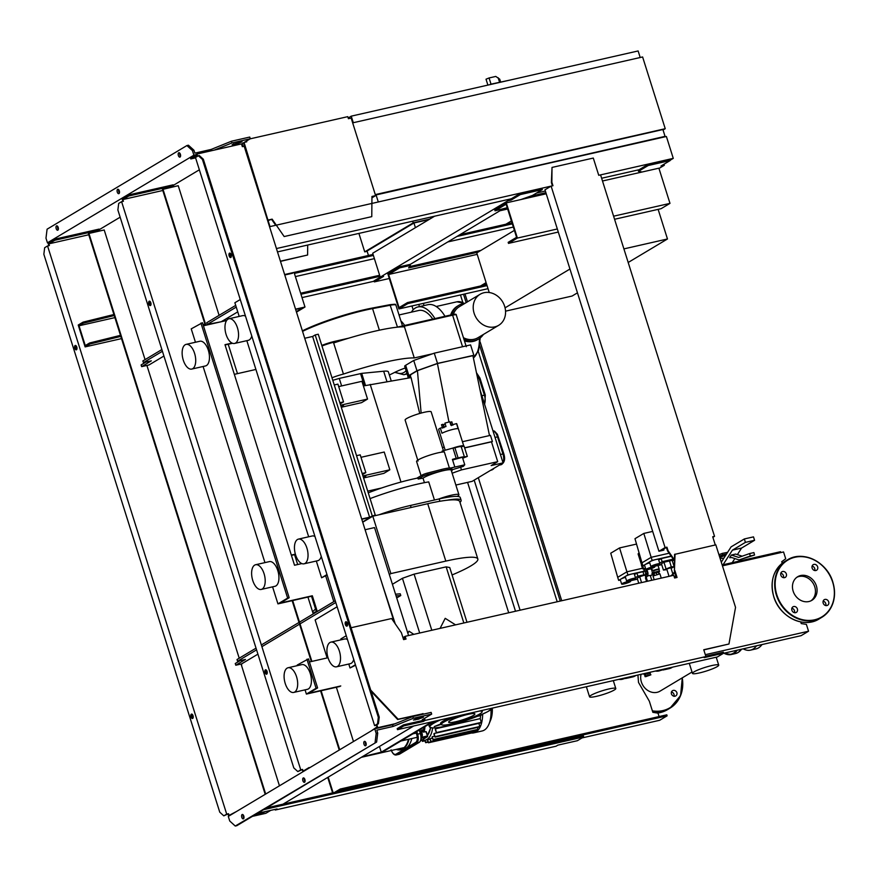 <?xml version="1.0" encoding="UTF-8"?>
<svg xmlns="http://www.w3.org/2000/svg" width="877" height="877" viewBox="0 0 877 877"><rect width="100%" height="100%" fill="white"/><g stroke="black" fill="none" stroke-linecap="round" stroke-linejoin="round"><path stroke-width="1.32" d="M358.912 233.414L364.733 251.863L367.156 251.315M364.733 251.863L413.22 222.857L429.752 219.097M530.037 196.305L545.889 192.699M413.22 222.857L412.694 221.179M368.461 255.47L367.068 251.03L413.944 222.988L428.941 219.579M527.702 197.128L545.987 192.973M413.944 222.988L415.413 227.669M499.879 210.776L507.651 209.011M650.263 672.856L644.343 674.72M644.288 674.534L649.572 672.648L650.887 674.83L645.604 676.704L644.288 674.534M644.935 676.584L645.998 675.937L645.351 673.887M645.998 675.937L650.219 674.698L649.572 672.648M650.219 674.698L650.887 674.83M648.191 675.158L647.544 673.108M313.067 613.352A33.129 16.608 77.2 0 1 316.378 611.653M482.657 714.097A28.217 14.153 77.2 0 1 475.904 732.01A28.217 14.153 77.2 0 1 473.755 732.876A28.217 14.153 77.2 0 1 471.431 733.019M490.988 709.668A28.217 14.153 77.2 0 1 488.993 724.051A28.217 14.153 77.2 0 1 484.301 730.102A28.217 14.153 77.2 0 1 482.153 730.969L473.755 732.876M432.613 727.943A24.6 12.333 77.2 0 1 426.967 739.464A24.6 12.333 77.2 0 1 425.104 740.221A24.6 12.333 77.2 0 1 421.793 740.111M430.19 738.675A24.6 12.333 77.2 0 1 430.026 738.774A24.6 12.333 77.2 0 1 429.862 738.872L430.969 741.865L430.19 738.675L432.427 738.171M432.339 736.669A24.6 12.333 77.2 0 1 432.065 737.009L433.161 739.98L432.339 736.669L434.575 736.154M434.126 733.49A24.6 12.333 77.2 0 1 433.896 734.005L435.036 737.097L434.126 733.49L436.439 732.964M435.43 728.809A24.6 12.333 77.2 0 1 435.288 729.565L436.527 732.986L435.43 728.809L480.234 718.625L481.33 722.801L436.636 732.646M477.318 716.334L480.607 715.588A24.6 12.333 77.2 0 1 480.234 718.625M478.941 723.339L479.84 726.912L435.145 736.757M477.45 727.45L477.965 729.796L433.271 739.651M475.575 730.344L475.772 731.681L431.078 741.525M427.702 739.629L428.469 742.786L427.34 739.717M429.938 739.125L425.104 740.221L425.663 742.698L424.742 740.298M422.319 740.243L422.462 741.394L421.903 740.144M473.372 732.218L428.579 742.446M482.449 714.185L480.607 715.588M488.993 724.051L490.605 720.149A23.986 12.026 -102.8 0 0 492.326 708.594M421.76 737.25L427.274 735.989L427.165 736.866A0.724 0.614 59.1 0 0 427.559 736.044L425.882 731.582L423.613 732.098L424.325 730.979A21.892 10.973 -102.8 0 0 424.983 726.594M425.641 731.681L426.167 732.295L425.641 731.681M396.24 749.386A28.579 14.328 -102.8 0 0 400.953 749.791A28.579 14.328 -102.8 0 0 403.135 748.914A28.579 14.328 -102.8 0 0 409.033 739.168M411.784 738.544A28.579 14.328 77.2 0 1 405.876 748.289A28.579 14.328 77.2 0 1 403.705 749.166L400.953 749.791M408.485 739.289A28.217 14.153 77.2 0 1 402.718 748.64A28.217 14.153 77.2 0 1 396.536 749.309M423.92 727.23A21.169 10.612 77.2 0 1 423.35 730.673L424.325 730.979M424.205 731.297L423.328 730.936L422.703 731.9L423.613 732.098M420.401 731.078L422.352 729.905A1.447 0.724 -102.8 0 1 423.35 730.673L422.703 731.9M421.694 732.931A2.171 1.085 77.2 0 1 422.166 734.422M422.297 734.838A1.809 0.91 -102.8 0 0 421.618 732.701M420.193 731.966L421.311 731.714L419.919 731.089M421.3 737.963L422.429 735.266L421.311 731.714M421.157 735.551L422.429 735.266M410.37 265.424L410.041 264.405L399.364 266.827L399.682 267.858L410.37 265.424L408.605 267.934L477.998 252.159M409.526 266.619L480.958 250.383M399.682 267.858L388.61 274.479L477.198 254.352M388.61 274.479L399.068 307.619L407.465 302.587L407.794 303.617L398.903 308.934L488.018 288.676M398.903 308.934L387.809 273.745L399.364 266.827M407.465 302.587L486.724 284.576M407.794 303.617L487.053 285.606M495.056 210.809L506.128 204.188L516.575 237.327L508.167 242.348L508.496 243.378L517.386 238.062L506.292 202.872L494.727 209.778L495.056 210.809L507.235 207.706M506.292 202.872L546.239 193.784M602.499 181.002L658.89 168.187L669.984 203.376L613.593 216.191M517.386 238.062L557.333 228.974M508.496 243.378L558.298 232.054M614.558 219.272L661.094 208.693L669.984 203.376M623.898 248.893L667.474 238.982L658.134 209.362M505.547 311.16L572.111 296.031L577.461 292.83M489.234 292.512L486.439 283.655L483.775 285.244M480.486 286.001L486.11 282.624L476.748 252.905L514.382 230.388M628.184 262.486L667.474 238.982M569.962 269.02L505.064 307.838M675.728 576.474L674.994 572.758M672.56 575.542L672.242 574.556L674.676 573.109M672.242 574.556L674.709 571.859M633.26 578.425A4.703 0.658 -17.5 0 1 635.639 578.272A4.703 0.658 -17.5 0 1 633.556 579.522A4.703 0.658 -17.5 0 1 629.061 580.936A4.703 0.658 -17.5 0 1 626.671 581.1A4.703 0.658 -17.5 0 1 628.754 579.84A4.703 0.658 -17.5 0 1 633.26 578.425M626.671 581.1L625.268 576.66A4.703 0.658 -17.5 0 1 625.794 576.145A4.703 0.658 -17.5 0 1 631.857 573.986A4.703 0.658 -17.5 0 1 634.246 573.832L635.639 578.272M628.25 581.418A4.703 0.658 -17.5 0 1 630.629 581.265A4.703 0.658 -17.5 0 1 628.546 582.525A4.703 0.658 -17.5 0 1 624.051 583.939A4.703 0.658 -17.5 0 1 621.661 584.093A4.703 0.658 -17.5 0 1 623.744 582.843A4.703 0.658 -17.5 0 1 628.25 581.418M641.558 582.591L639.706 576.737L637.184 578.239L638.763 583.227M645.308 575.74L645.856 577.494M639.706 576.737L644.825 575.126M637.469 579.149L630.464 580.738M635.452 577.647L637.897 576.178L644.036 574.775M634.477 574.567L636.932 573.098L637.897 576.178M636.932 573.098L643.521 571.607M621.661 584.093L620.258 579.653A4.703 0.658 -17.5 0 1 620.784 579.138A4.703 0.658 -17.5 0 1 625.487 577.329M643.619 571.311L627.888 574.884L618.68 580.399L620.379 580.015M636.538 544.069L619.557 547.928L610.743 553.201L617.704 577.318L626.923 571.815L619.557 547.928M642.435 568.285L626.923 571.815L627.888 574.884M618.68 580.399L617.704 577.318M657.509 563.922A4.703 0.658 -17.5 0 1 659.888 563.768A4.703 0.658 -17.5 0 1 657.805 565.018A4.703 0.658 -17.5 0 1 653.299 566.432A4.703 0.658 -17.5 0 1 650.92 566.597A4.703 0.658 -17.5 0 1 653.003 565.336A4.703 0.658 -17.5 0 1 657.509 563.922M650.92 566.597L649.517 562.146A4.703 0.658 -17.5 0 1 650.032 561.642A4.703 0.658 -17.5 0 1 656.106 559.482A4.703 0.658 -17.5 0 1 658.484 559.318L659.888 563.768M652.499 566.915A4.703 0.658 -17.5 0 1 654.878 566.761A4.703 0.658 -17.5 0 1 652.795 568.022A4.703 0.658 -17.5 0 1 648.289 569.436A4.703 0.658 -17.5 0 1 645.911 569.59A4.703 0.658 -17.5 0 1 647.993 568.329A4.703 0.658 -17.5 0 1 652.499 566.915M666.937 569.677L663.429 570.061L661.433 563.736L663.955 562.234L672.188 560.359L674.183 566.685L671.08 568.373M663.429 570.061L671.322 566.86L674.183 566.685M663.955 562.234L665.95 568.548M669.337 560.546L671.322 566.86M661.718 564.645L654.713 566.235M659.69 563.144L662.146 561.675L673.24 559.153M658.726 560.063L661.181 558.594L662.146 561.675M661.181 558.594L671.267 556.303M673.887 560.085L672.385 560.984M645.911 569.59L644.507 565.15A4.703 0.658 -17.5 0 1 645.023 564.635A4.703 0.658 -17.5 0 1 649.736 562.826M671.102 556.073L652.137 560.381L642.929 565.895L644.617 565.512M652.685 531.407L643.806 533.424L634.981 538.697L641.953 562.815L651.173 557.312L643.806 533.424M669.14 553.223L651.173 557.312L652.137 560.381M642.929 565.895L641.953 562.815M645.702 568.932L643.4 568.285L642.205 564.481L641.394 564.963L642.589 568.767L644.463 569.513A3.804 1.907 -102.8 0 0 643.97 570.872M644.891 575.159A3.804 1.907 -102.8 0 0 646.656 576.474L645.472 577.91L646.59 581.451M650.767 575.498A3.804 1.907 -102.8 0 0 651.074 575.487A3.804 1.907 -102.8 0 0 651.37 575.367A3.804 1.907 -102.8 0 0 652.258 572.396A3.804 1.907 -102.8 0 0 650.833 568.724M650.219 575.367L651.754 580.256L647.478 581.221L646.283 577.428L647.467 575.992L650.219 575.367M645.472 577.91L646.283 577.428M646.689 576.584L647.5 576.09M642.589 568.767L643.4 568.285M644.431 569.403L645.242 568.921M647.467 575.992A3.804 1.907 -102.8 0 0 646.579 569.721M661.258 578.118L659.921 573.854L653.014 576.025L654.187 579.719M672.319 574.808L670.291 576.057M672.834 573.92L670.872 567.715L666.739 569.02L669.041 576.342M650.646 568.943L653.924 570.675L653.332 573.821L652.137 574.128M654.428 575.137L653.902 573.481L651.918 573.711M645.9 570.861L643.751 570.927L644.99 571.475L646.513 571.135L645.9 570.861M644.99 571.475L645.669 573.646L645.121 575.268L643.893 574.709L643.203 572.538L643.751 570.927M645.121 575.268L646.645 574.917L647.193 573.306L646.513 571.135M645.669 573.646L647.193 573.306M653.255 575.729L652.762 574.161L653.332 573.821M659.548 573.744L658.375 572.166L653.902 573.481M658.901 573.81L658.375 572.166M656.752 574.325L656.226 572.648M658.956 569.732A3.979 0.559 162.5 0 0 658.967 569.644L659.186 569.283A4.341 0.603 162.5 0 0 659.208 569.195A4.341 0.603 162.5 0 0 653.409 570.423M658.923 572.264L659.482 571.464A3.979 0.559 162.5 0 0 659.504 571.355L658.967 569.644A3.979 0.559 162.5 0 0 653.924 570.675M659.504 571.355A3.979 0.559 162.5 0 0 657.41 571.508A3.979 0.559 162.5 0 0 653.562 572.736M642.074 563.209A11.215 1.568 162.5 0 0 641.306 564.13A11.215 1.568 162.5 0 0 642.359 564.448M639.114 552.981A11.215 1.568 162.5 0 0 638.127 554.056L641.306 564.13M250.186 138.829L347.763 116.652L348.41 118.702L351.162 118.077L375.608 195.626L371.958 196.459L371.771 216.641L284.17 236.549L272.144 219.14L268.088 220.555M371.958 196.634L374.216 196.13L371.947 197.478M268 220.27L244.058 142.491M244.266 142.37L246.777 141.8L246.536 141.011M246.042 141.307L246.24 141.921M371.947 197.818L375.608 195.626M271.651 219.436L275.707 225.29M272.144 219.14L268.483 219.974M280.87 261.094L307.597 255.021L307.695 245.056M307.597 255.021L280.925 261.269M640.188 57.509L638.127 50.954L351.228 116.159L348.191 117.978M353.299 122.714L351.228 116.159M665.237 128.7L375.29 194.606L352.664 122.857L642.611 56.961L665.237 128.7L663.045 130.004M375.444 195.078L662.902 129.533L665.051 136.363L663.889 137.064M376.989 202.269L665.051 136.363M376.003 194.738L378.162 201.567M500.614 81.967L499.726 79.149L495.779 76.431L489.07 77.965L486.022 79.193L487.886 85.102M490.254 84.565L489.541 84.729M510.107 80.048L490.188 84.335M780.815 552.587L780.53 551.699L722.166 564.963M372.188 515.654L315.205 334.926L312.618 336.472L369.601 517.2L375.235 514.963L318.252 334.225L315.205 334.926M234.334 374.347L255.909 369.447M295.374 554.154L291.317 555.075M291.416 555.36L295.461 554.439M362.629 521.936L370.324 517.331L361.795 519.272M361.708 518.998L369.601 517.2M312.618 336.472L304.725 338.27M373.394 516.06L375.235 514.963M288.084 667.748L301.809 664.623A12.662 6.347 77.2 0 1 310.568 674.566A12.662 6.347 77.2 0 1 308.386 688.927A12.662 6.347 77.2 0 1 307.421 689.311L293.696 692.435A12.662 6.347 77.2 0 1 284.937 682.492A12.662 6.347 77.2 0 1 287.119 668.131A12.662 6.347 77.2 0 1 288.084 667.748A12.662 6.347 77.2 0 1 296.832 677.691A12.662 6.347 77.2 0 1 294.661 692.052A12.662 6.347 77.2 0 1 293.696 692.435M254.637 565.128A12.662 6.347 -102.8 0 0 252.466 579.489A12.662 6.347 -102.8 0 0 261.214 589.432A12.662 6.347 -102.8 0 0 262.179 589.037A12.662 6.347 -102.8 0 0 264.35 574.676A12.662 6.347 -102.8 0 0 255.602 564.733A12.662 6.347 -102.8 0 0 254.637 565.128M261.214 589.432L274.95 586.307A12.662 6.347 -102.8 0 0 275.915 585.924A12.662 6.347 -102.8 0 0 278.086 571.563A12.662 6.347 -102.8 0 0 269.338 561.62L255.602 564.733M186.121 344.376L199.857 341.252A12.662 6.347 77.2 0 1 208.605 351.195A12.662 6.347 77.2 0 1 206.435 365.556A12.662 6.347 77.2 0 1 205.47 365.95L191.734 369.074A12.662 6.347 77.2 0 1 182.986 359.132A12.662 6.347 77.2 0 1 185.157 344.771A12.662 6.347 77.2 0 1 186.121 344.376A12.662 6.347 77.2 0 1 194.869 354.319A12.662 6.347 77.2 0 1 192.699 368.68A12.662 6.347 77.2 0 1 191.734 369.074M336.527 666.816A12.662 6.347 -102.8 0 0 337.492 666.421A12.662 6.347 -102.8 0 0 339.662 652.06A12.662 6.347 -102.8 0 0 330.914 642.117A12.662 6.347 -102.8 0 0 329.949 642.512A12.662 6.347 -102.8 0 0 327.779 656.873A12.662 6.347 -102.8 0 0 336.527 666.816L350.263 663.692A12.662 6.347 -102.8 0 0 351.228 663.297A12.662 6.347 -102.8 0 0 353.727 659.427M305.01 563.418A12.662 6.347 77.2 0 1 304.045 563.812A12.662 6.347 77.2 0 1 295.297 553.869A12.662 6.347 77.2 0 1 297.467 539.508A12.662 6.347 77.2 0 1 298.432 539.114A12.662 6.347 77.2 0 1 307.191 549.057A12.662 6.347 77.2 0 1 305.01 563.418M321.245 556.424A12.662 6.347 77.2 0 1 318.746 560.293A12.662 6.347 77.2 0 1 317.781 560.688L304.045 563.812M234.565 343.444A12.662 6.347 -102.8 0 0 235.529 343.06A12.662 6.347 -102.8 0 0 237.711 328.7A12.662 6.347 -102.8 0 0 228.952 318.757A12.662 6.347 -102.8 0 0 227.998 319.14A12.662 6.347 -102.8 0 0 225.817 333.501A12.662 6.347 -102.8 0 0 234.565 343.444L248.301 340.331A12.662 6.347 -102.8 0 0 249.265 339.936A12.662 6.347 -102.8 0 0 251.776 336.055M408.572 635.551L374.534 527.581L365.084 529.73M301.863 563.582L294.529 565.248L224.983 344.683L232.054 343.082M296.327 311.631L302.653 307.849L295.637 309.438M232.515 343.28L225.071 344.968M295.549 309.164L304.988 307.016L296.47 312.113M325.685 575.893L333.797 601.622M379.467 746.459L381.265 752.181L362.146 756.818L381.988 752.313L433.545 721.475M432.021 721.815L381.265 752.181M339.958 686.45L306.391 694.08L305.053 689.859M297.413 665.621L297.226 665.04L308.452 658.89L317.606 687.93L316.082 688.27L306.928 659.23M316.487 611.993L311.521 596.25L277.943 603.88L272.583 586.845M264.942 562.617L203.102 366.487M195.461 342.26L191.23 328.864L202.455 322.714L289.169 597.73L287.645 598.081L200.932 323.054M224.72 320.949L224.38 319.864M245.494 316.148A12.662 6.347 -102.8 0 0 242.688 315.632L228.952 318.757M298.432 539.114L312.168 535.99A12.662 6.347 77.2 0 1 314.975 536.505M347.445 639.519A12.662 6.347 -102.8 0 0 344.65 638.993L330.914 642.117M327.121 575.038L321.596 577.779L316.312 561.017M308.671 536.79L246.832 340.66M239.191 316.433L234.872 302.751L240.254 299.539M355.558 665.226L350.033 667.967L348.783 664.032M341.142 639.793L340.868 638.927L346.251 635.715M355.404 664.755L350.033 667.967M326.968 574.556L321.596 577.779M285.222 274.896L292.688 273.196L285.124 274.589M317.288 611.499L312.333 595.768L280.278 603.047L289.169 597.73M340.769 685.957L308.726 693.247L317.606 687.93M306.391 694.08L316.082 688.27M309.428 661.96L328.031 657.739M311.521 596.25L312.333 595.768M277.943 603.88L287.645 598.081M203.431 325.784L225.619 320.741L225.181 319.381M285.102 274.523L292.688 273.196M294.212 272.857L304.988 307.016M455.865 485.047L472.177 481.341L503.058 462.87L491.153 465.577L497.708 461.653L491.471 441.833L464.646 447.928M363.396 385.946L411.05 377.614L419.71 413.473M411.083 377.603L411.357 378.48L411.05 377.614M370.193 384.4L400.986 482.054M452.181 469.732L463.33 466.378L464.766 464.788L450.723 468A16.279 2.28 162.5 0 0 441.131 469.568L427.494 473.076A4.703 0.658 162.5 0 0 422.111 475.071L416.838 478.217M421.059 475.707L416.586 461.51A15.194 2.127 -17.5 0 1 427.757 455.799A15.194 2.127 -17.5 0 1 444.332 451.94L449.397 468.011M454.768 466.871L452.4 459.362L456.193 458.298L452.96 448.048L454.911 447.785A6.873 0.965 -17.5 0 1 461.203 446.7L464.086 446.152L467.32 456.402L464.426 456.95A6.873 0.965 162.5 0 0 458.145 458.035L456.193 458.298M442.403 452.05L442.096 451.085L452.96 448.048M452.685 448.125A9.494 1.326 -17.5 0 1 458.967 446.316A9.494 1.326 -17.5 0 1 463.78 445.998A9.494 1.326 -17.5 0 1 463.78 446.086M445.187 450.219L438.664 429.5A9.494 1.326 -17.5 0 1 440.353 428.108L441.964 433.238A9.494 1.326 -17.5 0 1 453.573 429.237A9.494 1.326 -17.5 0 1 458.134 428.721L456.522 423.602A9.494 1.326 -17.5 0 1 456.774 423.788L463.78 445.998M440.353 428.108L445.998 426.529L444.924 423.12L449.802 421.76L450.877 425.17L456.522 423.602M442.567 424.446L441.865 424.665M445.209 424.019A4.528 0.636 -17.5 0 1 443.488 424.709L444.222 427.033M451.469 421.958L450.767 422.177M452.598 459.997L462.398 457.268L464.766 464.788M462.727 458.32A6.873 0.965 162.5 0 0 463.582 457.882L467.32 456.402M458.145 458.035L454.911 447.785M464.426 456.95L461.203 446.7M418.044 461.05L405.119 420.05A13.659 1.907 -17.5 0 1 411.181 416.4A13.659 1.907 -17.5 0 1 424.249 412.289A13.659 1.907 -17.5 0 1 431.166 411.839L443.663 451.469M451.633 471.629L452.192 470.061A16.279 2.28 162.5 0 0 452.203 469.809L451.765 468.439A16.279 2.28 162.5 0 0 450.723 468M452.203 469.809A16.279 2.28 162.5 0 0 441.57 470.927L427.921 474.446A4.703 0.658 162.5 0 0 422.539 476.441L418.186 479.039A48.838 6.83 -17.5 0 1 423.021 478.162A15.194 2.127 -17.5 0 1 438.84 471.837A15.194 2.127 -17.5 0 1 451.162 470.138L458.923 494.738A15.194 2.127 -17.5 0 1 457.224 496.404A41.603 5.821 -17.5 0 1 460.261 497.544L461.127 500.285A41.603 5.821 162.5 0 0 446.996 500.241M368.263 492.841A48.838 6.83 162.5 0 1 381.638 487.974A48.838 6.83 162.5 0 1 417.869 478.02L418.186 479.039M423.021 478.162L424.435 482.668M370.083 498.607A56.073 7.838 162.5 0 1 428.721 481.89L434.444 500.011M379.039 514.777A41.603 5.821 -17.5 0 1 410.48 505.459L438.566 499.079A15.194 2.127 -17.5 0 1 458.923 494.738M438.566 499.079L439.169 498.936A41.603 5.821 -17.5 0 1 457.224 496.404M479.993 389.717L503.058 462.87M460.6 467.134L461.466 469.886L497.708 461.653M452.137 473.207L461.466 469.886M442.468 447.665L444.19 447.051M462.431 441.723L490.462 435.354L492.403 441.504L464.613 447.818M491.526 442.03L492.403 441.504M448.958 421.99L437.426 363.549L472.889 355.492L489.498 435.573M437.426 363.549L417.441 370.664L421.124 413.078M417.441 370.664L410.524 374.797L410.644 377.68M410.524 374.797L408.879 375.553L408.967 377.965M408.879 375.553A8.682 1.217 162.5 0 0 407.915 376.463A8.682 1.217 162.5 0 0 407.926 376.496L404.692 366.246A8.682 1.217 162.5 0 1 405.645 365.303L408.879 375.553M472.933 355.689L437.502 363.407L416.959 370.719L409.91 374.939L410.03 377.79M416.959 370.719L413.725 360.469L434.268 353.168L470.587 344.902L473.821 355.152M434.268 353.168L437.502 363.407M413.725 360.469L405.645 365.303M341.12 406.731L343.62 405.229L340.846 405.865M459.986 502.368A41.603 5.821 162.5 0 0 461.127 500.285M341.285 407.257L361.554 402.653L367.54 399.079L361.938 381.309L338.686 386.593M381.638 487.974L367.726 491.131M363.582 477.976L383.852 473.372L389.837 469.798L384.236 452.028L360.984 457.312M363.418 477.45L365.917 475.948L363.144 476.584M362.925 475.915L389.837 469.798M365.819 472.615L362.157 473.448L356.555 455.678L360.217 454.856L365.819 472.615L362.508 474.589M391.219 380.903L388.358 371.826A25.685 3.596 162.5 0 0 383.666 371.223L361.697 373.372L339.256 378.415L341.624 385.924M339.256 378.415L332.789 380.322M389.344 374.983A51.009 7.137 162.5 0 0 394.168 372.648A25.323 3.541 -17.5 0 1 405.24 367.978M432.405 353.826L414.273 357.948A67.65 9.461 162.5 0 0 343.444 374.073A14.47 2.028 162.5 0 0 331.988 377.779M343.444 374.073L333.644 342.984A67.65 9.461 -17.5 0 1 404.461 326.858L414.273 357.948M340.627 405.196L367.54 399.079M343.521 401.896L337.919 384.126L334.258 384.959L339.859 402.729L343.521 401.896L340.21 403.869M464.218 303.486A29.665 14.876 -102.8 0 0 456.895 301.809L464.821 303.42A19.535 16.674 59.1 0 0 462.881 303.727A19.535 16.674 59.1 0 0 458.671 305.415L457.377 306.183A19.535 16.674 59.1 0 0 450.69 314.996M464.448 340.879A19.535 16.674 59.1 0 0 473.218 341.394A19.535 16.674 59.1 0 0 477.439 339.717L478.732 338.939A19.535 16.674 59.1 0 0 483.391 334.466M458.671 305.415A19.535 16.674 59.1 0 0 451.841 314.733M463.988 339.421A19.535 16.674 59.1 0 0 474.512 340.627A19.535 16.674 59.1 0 0 478.732 338.939M463.451 337.722A18.088 15.446 59.1 0 0 474.084 339.256A18.088 15.446 59.1 0 0 477.987 337.7L498.673 325.323A18.088 15.446 59.1 0 0 503.782 304.045A18.088 15.446 59.1 0 0 484.005 292.721A18.088 15.446 59.1 0 0 480.103 294.277A18.088 15.446 59.1 0 0 474.994 315.556A18.088 15.446 59.1 0 0 494.771 326.88A18.088 15.446 59.1 0 0 498.673 325.323M480.103 294.277L459.416 306.654A18.088 15.446 59.1 0 0 453.343 314.426M444.99 316.29A33.282 16.696 -102.8 0 0 428.009 304.67L417.934 306.95A33.282 16.696 -102.8 0 0 415.402 307.98A33.282 16.696 -102.8 0 0 411.357 312.157M434.915 318.581A33.282 16.696 -102.8 0 0 417.934 306.95M432.745 319.075A29.665 14.876 -102.8 0 0 418.746 310.48L399.024 314.964M477.844 559L459.745 501.6A63.166 8.836 162.5 0 0 427.724 503.716L445.823 561.105A63.166 8.836 -17.5 0 1 477.844 559A63.166 8.836 -17.5 0 1 452.072 574.95M445.823 561.105L390.879 573.591L389.333 574.523M390.879 573.591L372.791 516.202L427.724 503.716M362.727 522.221L372.791 516.202M396.075 595.911L400.789 595.516L400.252 593.806L395.538 594.2M400.789 595.516L396.722 597.95M392.414 584.29L402.433 578.294L414.097 574.139L446.152 566.86L449.737 567.54L466.992 622.264M446.152 566.86L463.845 622.988M414.097 574.139L431.802 630.267M455.569 624.862L445.209 618.329L440.079 628.381M402.433 578.294L419.688 633.019M413.812 634.356L409.022 631.199L407.871 633.304M479.357 711.061A21.344 2.982 -17.5 0 1 482.131 711.905L482.405 710.699A21.969 3.069 162.5 0 0 482.372 710.37M482.131 711.905A21.344 2.982 -17.5 0 1 452.225 723.766A21.344 2.982 -17.5 0 1 441.548 724.698A21.344 2.982 -17.5 0 1 460.392 715.369M439.048 724.632L434.236 726.584L440.791 724.523L439.048 724.632M467.912 714.382A13.769 1.929 162.5 0 0 454.735 718.526A13.769 1.929 162.5 0 0 448.64 722.209A13.769 1.929 162.5 0 0 455.612 721.749A13.769 1.929 162.5 0 0 468.789 717.605A13.769 1.929 162.5 0 0 474.895 713.922A13.769 1.929 162.5 0 0 467.912 714.382M450.8 717.55A21.969 3.069 162.5 0 0 440.627 723.865L441.548 724.698M467.419 719.326L471.903 717.649M614.284 690.013A13.769 1.929 -17.5 0 1 599.78 695.505A13.769 1.929 -17.5 0 1 589.541 696.787A13.769 1.929 -17.5 0 1 591.054 695.286A13.769 1.929 -17.5 0 1 605.558 689.793A13.769 1.929 -17.5 0 1 615.797 688.511A13.769 1.929 -17.5 0 1 614.284 690.013M743.192 648.837A33.469 16.784 -102.8 0 0 750.493 650.142A33.469 16.784 -102.8 0 0 753.036 649.112A33.469 16.784 -102.8 0 0 756.511 645.812M750.493 650.142L755.985 648.892A33.469 16.784 -102.8 0 0 758.528 647.873A33.469 16.784 -102.8 0 0 762.003 644.562M717.2 666.619A13.769 1.929 -17.5 0 1 702.696 672.111A13.769 1.929 -17.5 0 1 692.457 673.393A13.769 1.929 -17.5 0 1 693.97 671.892A13.769 1.929 -17.5 0 1 708.473 666.399A13.769 1.929 -17.5 0 1 718.712 665.117A13.769 1.929 -17.5 0 1 717.2 666.619M723.876 558.156L720.762 558.408L720.39 557.235A11.763 1.644 162.5 0 0 719.787 557.399M720.39 557.235L725.871 555.042M719.392 556.15L722.67 554.878L722.933 555.711L725.575 555.503M731.703 557.531L729.675 557.695L731.374 555.031L738.664 557.421L749.638 553.562L750.273 556.007L739.081 559.943L731.703 557.531M742.161 556.193L735.65 554.067L731.374 555.031M739.081 559.943L754.549 555.042L753.913 552.587L749.638 553.562M750.273 556.007L754.549 555.042M719.666 557.005L722.801 555.788M754.571 540.287L753.496 536.877L744.343 538.949L745.417 542.37L754.571 540.287L741.569 548.07L737.371 554.626M732.218 562.672L734.86 558.561M721.3 562.19L731.089 546.875L744.343 538.949M745.417 542.37L732.416 550.153L741.569 548.07M732.416 550.153L723.065 564.755M726.54 554.001A17.189 2.401 -17.5 0 0 722.67 554.878L722.231 553.431L718.932 554.713L722.231 553.431M800.668 575.531A13.769 11.752 -120.9 0 1 815.72 584.159A13.769 11.752 -120.9 0 1 811.839 600.35A13.769 11.752 -120.9 0 1 808.868 601.534A13.769 11.752 -120.9 0 1 793.817 592.907A13.769 11.752 -120.9 0 1 797.697 576.715A13.769 11.752 -120.9 0 1 800.668 575.531M796.919 577.241A13.769 11.752 -120.9 0 1 799.057 576.496A13.769 11.752 -120.9 0 1 813.867 584.619A13.769 11.752 -120.9 0 1 811.006 600.789M692.019 672.023L660.052 691.142A13.769 11.752 -120.9 0 1 657.092 692.326A13.769 11.752 -120.9 0 1 644.683 687.787A13.769 11.752 -120.9 0 1 641.054 674.303M815.862 570.532A3.256 2.784 -120.9 0 1 813.922 564.382A3.256 2.784 -120.9 0 1 815.862 570.532M823.185 603.113A3.256 2.784 -120.9 0 1 828.688 601.863A3.256 2.784 -120.9 0 1 823.185 603.113M825.805 605.579A3.256 2.784 59.1 0 0 823.152 601.151M671.409 693.915A3.256 2.784 -120.9 0 1 676.901 692.666A3.256 2.784 -120.9 0 1 671.409 693.915M674.029 696.371A3.256 2.784 59.1 0 0 671.376 691.942M793.674 606.533A3.256 2.784 -120.9 0 1 795.614 612.683A3.256 2.784 -120.9 0 1 793.674 606.533M794.518 612.683A3.256 2.784 59.1 0 0 791.865 608.254M786.351 573.953A3.256 2.784 -120.9 0 1 780.848 575.202A3.256 2.784 -120.9 0 1 786.351 573.953M783.468 577.658A3.256 2.784 59.1 0 0 780.815 573.229M814.766 570.543A3.256 2.784 59.1 0 0 812.113 566.114M520.094 610.206L478.305 477.669M424.04 305.569L423.35 303.376M515.512 611.236L474.183 480.147M419.458 306.61L418.767 304.418M560.26 601.074L479.73 345.681M466.158 302.62L463.516 294.244M557.202 601.765L478.239 351.326M462.815 302.401L460.469 294.946M464.985 293.916L467.485 301.82M480.147 341.975L561.729 600.734M411.96 305.963L413.166 309.789M467.584 482.383L508.704 612.793M275.093 809.405L275.29 810.019L277.066 808.956L257.509 813.308M257.531 813.396L263.813 809.537M266.52 807.914L583.369 735.902L583.687 736.932L577.384 740.703L557.86 745.143L556.073 746.206L275.29 810.019M263.834 809.624L583.687 736.932M666.794 714.81L340.221 789.037L340.539 790.056L667.112 715.829L666.794 714.81M334.455 792.479L340.221 789.037M328.206 777.132L333.139 792.775M332.602 792.896L327.724 777.417M337.744 791.734L340.539 790.056M582.021 737.93L659.679 720.28L667.112 715.829M659.076 716.553L658.013 713.154L652.839 712.332L649.342 701.216L638.511 682.438L637.919 675.016M663.648 548.783L663.527 550.219L658.945 551.26L544.979 189.805L551.118 186.132L665.095 547.588L666.926 547.171L668 550.581L674.512 559.997M674.501 560.973L667.518 550.877L666.432 547.456L660.348 550.756L664.01 549.934M665.095 547.588L658.945 551.26M715.292 544.968L712.705 536.768L714.536 536.351L600.57 174.885L598.739 175.301L593.291 158.057L552.017 167.43L551.874 182.295L552.959 185.716L551.118 186.132M276.441 248.553L552.411 185.825L551.392 182.58L552.017 167.43M714.536 536.351L712.88 537.338M403.288 638.664L404.999 637.634L405.481 639.18M424.501 718.395L425.126 720.39L705.919 656.566L703.76 649.736L728.962 644.003L735.54 607.366L715.829 544.847L674.556 554.407L674.413 570.916L676.507 577.581M703.814 649.901L728.962 644.003M371.103 691.306L397.632 719.491L422.637 714.327M424.008 718.68L424.315 719.655L423.021 720.423L403.497 724.862L397.193 728.634L397.511 729.664L717.364 656.961L723.668 653.19L723.35 652.17L705.788 656.16M425.126 720.39L423.35 721.453L403.815 725.893L403.497 724.862M423.35 721.453L423.021 720.423M403.815 725.893L397.511 729.664M723.668 653.19L704.143 657.629L705.919 656.566M675.049 554.111L674.413 570.916M674.895 570.62L677.044 577.461L674.61 578.009L673.744 575.279L405.163 636.318L402.96 637.645M405.163 636.318L406.029 639.059L403.584 639.607L401.425 632.777L391.58 618.537L351.063 627.746M370.719 690.1L398.125 719.206L397.632 719.491M398.125 719.206L422.484 713.845M422.977 713.56L423.174 714.207M723.448 653.321L801.107 635.672L808.55 631.221L705.327 654.681M674.227 576.814L676.134 576.375M722.451 565.851L783.556 551.962L785.715 558.792L781.725 561.697L782.218 563.275M800.701 621.914L801.227 623.569L806.391 624.391L808.55 631.221M365.665 745.713A2.258 1.129 77.2 0 1 365.49 745.779A2.258 1.129 77.2 0 1 363.922 744.003A2.258 1.129 77.2 0 1 364.317 741.438A2.258 1.129 77.2 0 1 364.481 741.372A2.258 1.129 77.2 0 1 366.049 743.148A2.258 1.129 77.2 0 1 365.665 745.713M365.391 741.81A2.258 1.129 -102.8 0 0 366.115 745.001M243.466 818.811A2.258 1.129 77.2 0 1 243.291 818.877A2.258 1.129 77.2 0 1 241.723 817.101A2.258 1.129 77.2 0 1 242.118 814.547A2.258 1.129 77.2 0 1 242.282 814.47A2.258 1.129 77.2 0 1 243.85 816.246A2.258 1.129 77.2 0 1 243.466 818.811M243.192 814.908A2.258 1.129 -102.8 0 0 243.916 818.098M304.56 782.262A2.258 1.129 77.2 0 1 304.385 782.328A2.258 1.129 77.2 0 1 302.828 780.552A2.258 1.129 77.2 0 1 303.212 777.987A2.258 1.129 77.2 0 1 303.387 777.921A2.258 1.129 77.2 0 1 304.944 779.697A2.258 1.129 77.2 0 1 304.56 782.262M304.286 778.359A2.258 1.129 -102.8 0 0 305.01 781.55M431.67 714.097L431.133 712.398L412.826 716.553L392.556 724.764L374.742 728.809L228.294 816.41L229.752 821.025L235.266 826.046L236.801 825.696L376.617 742.063L377.724 733.073L376.803 730.168L393.093 726.463L413.363 718.263L431.67 714.097L422.221 719.754L424.205 719.304M235.266 826.046L376.617 742.063M375.093 742.402L376.189 733.424L377.724 733.073M252.412 816.355L265.83 813.308L270.675 810.414M424.315 719.633L422.977 720.434M413.703 725.981L282.997 804.176M418.57 717.978L423.448 717.167L418.384 719.217L413.495 720.039L418.57 717.978M255.733 814.371L260.622 813.593L265.698 811.543M257.926 654.143L241.592 663.911L235.792 665.226L245.494 659.427L237.557 661.236L237.02 659.526L256.029 648.147M335.77 602.477L300.033 623.865M299.539 624.15L261.905 646.667M256.566 649.857L237.557 661.236M261.368 644.957L299.002 622.44M299.485 622.155L335.233 600.767M337.119 606.763L315.139 619.918L327.132 657.936M235.792 665.226L235.255 663.527L240.013 660.677M241.646 665.906L241.592 663.911M395.242 623.832L381.736 582.514M413.363 718.263L412.826 716.553M393.093 726.463L392.556 724.764M376.189 733.424L374.742 728.809M150.734 305.273A2.258 1.129 77.2 0 1 149.627 303.409A2.258 1.129 77.2 0 1 149.824 301.26M149.145 301.239A2.258 1.129 -102.8 0 0 148.761 303.804A2.258 1.129 -102.8 0 0 150.318 305.58A2.258 1.129 -102.8 0 0 150.493 305.503A2.258 1.129 -102.8 0 0 150.877 302.938A2.258 1.129 -102.8 0 0 149.32 301.162A2.258 1.129 -102.8 0 0 149.145 301.239M266.959 673.909A2.258 1.129 77.2 0 1 265.863 672.045A2.258 1.129 77.2 0 1 266.049 669.896M265.38 669.864A2.258 1.129 -102.8 0 0 264.986 672.429A2.258 1.129 -102.8 0 0 266.553 674.205A2.258 1.129 -102.8 0 0 266.718 674.139A2.258 1.129 -102.8 0 0 267.112 671.574A2.258 1.129 -102.8 0 0 265.545 669.798A2.258 1.129 -102.8 0 0 265.38 669.864M180.059 157.06A2.258 1.129 -102.8 0 0 180.443 154.495A2.258 1.129 -102.8 0 0 178.886 152.719A2.258 1.129 -102.8 0 0 178.711 152.795A2.258 1.129 -102.8 0 0 178.327 155.361A2.258 1.129 -102.8 0 0 179.884 157.136A2.258 1.129 -102.8 0 0 180.059 157.06M57.86 230.158A2.258 1.129 -102.8 0 0 58.244 227.592A2.258 1.129 -102.8 0 0 56.687 225.817A2.258 1.129 -102.8 0 0 56.512 225.893A2.258 1.129 -102.8 0 0 56.128 228.458A2.258 1.129 -102.8 0 0 57.685 230.234A2.258 1.129 -102.8 0 0 57.86 230.158M118.965 193.609A2.258 1.129 -102.8 0 0 119.349 191.043A2.258 1.129 -102.8 0 0 117.781 189.268A2.258 1.129 -102.8 0 0 117.617 189.344A2.258 1.129 -102.8 0 0 117.222 191.91A2.258 1.129 -102.8 0 0 118.79 193.685A2.258 1.129 -102.8 0 0 118.965 193.609M192.688 718.427A2.258 1.129 -102.8 0 0 193.083 715.862A2.258 1.129 -102.8 0 0 191.515 714.086A2.258 1.129 -102.8 0 0 191.35 714.152A2.258 1.129 -102.8 0 0 190.956 716.717A2.258 1.129 -102.8 0 0 192.523 718.493A2.258 1.129 -102.8 0 0 192.688 718.427M76.463 349.791A2.258 1.129 -102.8 0 0 76.847 347.226A2.258 1.129 -102.8 0 0 75.29 345.45A2.258 1.129 -102.8 0 0 75.115 345.516A2.258 1.129 -102.8 0 0 74.731 348.081A2.258 1.129 -102.8 0 0 76.288 349.857A2.258 1.129 -102.8 0 0 76.463 349.791M345.713 621.815A2.258 1.129 77.2 0 1 345.878 621.738A2.258 1.129 77.2 0 1 347.445 623.514A2.258 1.129 77.2 0 1 347.062 626.079A2.258 1.129 77.2 0 1 346.886 626.156A2.258 1.129 77.2 0 1 345.319 624.38A2.258 1.129 77.2 0 1 345.713 621.815M229.478 253.179A2.258 1.129 77.2 0 1 229.653 253.113A2.258 1.129 77.2 0 1 231.221 254.889A2.258 1.129 77.2 0 1 230.826 257.454A2.258 1.129 77.2 0 1 230.651 257.52A2.258 1.129 77.2 0 1 229.094 255.744A2.258 1.129 77.2 0 1 229.478 253.179M394.354 622.549L244.179 146.24L242.348 146.656L241.482 143.916L196.919 154.045L190.452 157.915L190.78 158.945L196.755 155.361L197.117 156.501M219.097 315.325L178.228 185.694L162.486 189.443L205.328 325.356M292.14 600.657L311.324 661.532M320.576 690.846L339.235 750.043M162.969 189.158L205.876 325.235M292.677 600.537L311.872 661.411M321.114 690.725L339.717 749.758M510.798 199.068L511.116 200.088L520.335 194.584L542.304 189.585L541.986 188.566L520.006 193.554L510.798 199.068L508.298 199.452M507.388 199.66L507.761 200.855L380.234 277.143L372.692 253.234L434.575 216.213M380.3 277.132L374.051 280.87L374.369 281.89L383.589 276.387L380.234 277.143M520.006 193.554L520.335 194.584M542.304 189.585L532.613 195.385L520.938 199.539M502.762 209.055L410.074 264.503M389.311 278.502L374.369 281.89M507.761 200.855L511.116 200.088M536.538 193.039L545.362 191.033M601.622 178.239L639.158 169.71L647.895 164.492L648.213 165.512L638.511 171.311L642.107 172.002M663.999 164.218L664.327 165.271L660.973 166.027L670.192 160.524L669.864 159.493L647.895 164.492M670.105 160.261L673.273 158.364L666.388 136.494L269.546 226.694M598.739 175.301L673.273 158.364M276.485 248.728L285.968 278.787M277.943 251.809L511.28 198.772M300.964 294.244L379.96 276.288M302.017 297.599L374.15 281.21M459.921 234.685L505.897 224.227L511.412 220.938M285.08 274.424L373.065 254.429M664.327 165.271L658.978 168.472M505.897 224.227L512.015 222.846M670.192 160.524L648.213 165.512M638.511 171.311L638.193 170.291L639.158 169.71M310.535 767.211L309.23 768M300.734 769.831L297.829 771.574L293.784 767.89L117.88 209.998L118.691 203.42L121.596 201.677L300.734 769.831L302.565 769.414L303.102 771.124L309.088 767.539M128.875 195.977L173.438 185.847L173.109 184.828L128.546 194.946L128.875 195.977L122.89 199.55L162.804 190.484M170.916 187.349L173.438 185.847M302.565 769.414L302.762 771.87M122.89 199.55L123.427 201.261L121.596 201.677M128.546 194.946L122.078 198.816L122.89 201.381M297.829 771.574L302.083 769.699M204.856 323.843L203.146 324.874M353.486 741.525L336.373 687.261M313.253 613.922L307.937 597.062M297.676 564.536L294.551 554.637M237.481 373.635L228.217 344.255M221.136 321.76L207.257 324.446L206.72 322.736L235.705 305.393M145.856 362.091L141.109 364.931L141.646 366.63L151.348 360.831L143.411 362.639L162.42 351.26M141.646 366.63L148.969 364.975L163.922 356.029M221.234 321.738L237.755 311.861M207.257 324.446L236.253 307.103M161.883 349.55L142.874 360.929L143.411 362.639M221.64 240.473L221.311 239.443M227.877 260.283L228.206 261.302M243.565 142.787L269.995 226.584M243.104 146.481L242.348 144.08L241.592 144.256M114.898 317.617L79.029 325.773L85.277 345.582L89.64 342.973L120.489 335.354M114.24 315.545L83.392 323.164L79.029 325.773M279.456 785.814L241.054 664.032M239.213 658.21L146.908 365.435M120.818 336.384L89.969 344.003L85.113 346.897L78.228 325.038L83.074 322.133L113.922 314.514M83.074 322.133L83.392 323.164M48.86 245.67L48.049 243.104L54.517 239.235L99.079 229.105L99.397 230.136L54.845 240.265L48.86 243.839L88.774 234.762M48.86 243.839L49.397 245.549L47.566 245.966L226.704 814.119L228.535 813.703L229.072 815.402L236.505 811.499M85.113 346.897L121.519 338.621M89.969 344.003L89.64 342.973M294.387 273.405L373.383 255.448M456.961 236.45L512.332 223.865M295.396 276.595L374.391 258.638M447.741 241.964L513.341 227.055M300.636 293.225L379.631 275.268M195.582 157.849L190.78 158.945M374.611 725.641L377.516 723.898L378.327 717.32L202.423 159.417L198.377 155.744L195.472 157.487L374.611 725.641L376.441 725.224L376.978 726.934L371.135 730.969M197.599 156.216L196.919 154.045M377.516 723.898L378.425 723.689L376.441 725.224M395.088 723.733L377.779 727.669L376.924 724.928M230.158 253.201A2.258 1.129 -102.8 0 0 229.96 255.36A2.258 1.129 -102.8 0 0 231.068 257.213M346.382 621.837A2.258 1.129 -102.8 0 0 346.196 623.986A2.258 1.129 -102.8 0 0 347.303 625.849M378.425 723.689L379.237 717.112L203.332 159.219L199.298 155.536L198.377 155.744M378.327 717.32L379.237 717.112M202.423 159.417L203.332 159.219M377.779 727.669L376.573 728.392M195.714 154.78L193.883 155.185L47.435 242.797L45.977 238.182L47.084 229.193L186.9 145.56L188.423 145.209L193.949 150.23L194.869 153.135L211.149 149.43L231.418 141.23L249.737 137.064L250.274 138.774L231.966 142.94L214.229 150.12M49.265 242.381L47.435 242.797M242.348 144.08L241.657 144.497M199.353 169.809L173.284 185.398M120.149 217.189L99.254 229.675M241.515 144.014L250.274 138.774M240.221 141.964L232.098 144.705L236.987 143.894L242.052 141.844L240.221 141.964M145.067 359.614L104.199 229.971L88.939 233.446L265.687 794.047M54.517 239.235L54.845 240.265M96.887 231.638L99.397 230.136M226.704 814.119L223.799 815.851L228.535 813.703M228.733 816.147L228.053 813.988M265.205 794.332L88.445 233.731L88.939 233.446M76.705 349.561A2.258 1.129 77.2 0 1 75.597 347.698A2.258 1.129 77.2 0 1 75.795 345.549M192.929 718.197A2.258 1.129 77.2 0 1 191.833 716.334A2.258 1.129 77.2 0 1 192.019 714.174M223.799 815.851L219.754 812.179L43.85 254.275L44.661 247.709L47.566 245.966M119.415 192.896A2.258 1.129 77.2 0 1 118.691 189.706M58.31 229.445A2.258 1.129 77.2 0 1 57.586 226.255M180.509 156.347A2.258 1.129 77.2 0 1 179.785 153.157M186.9 145.56L192.425 150.581L193.949 150.23M231.418 141.23L231.966 142.94M211.149 149.43L211.554 150.723M192.425 150.581L193.883 155.185M479.916 726.463L435.113 736.647M478.042 729.346L433.238 739.53M475.849 731.232L431.045 741.416M430.848 741.81L428.557 742.337M427.987 741.745L425.74 742.249M428.02 741.854L425.773 742.37M424.786 740.429L422.539 740.944M424.819 740.55L422.571 741.054M481.407 722.352L436.603 732.536M482.372 714.536L480.859 714.876M430.454 727.636A21.892 10.973 77.2 0 1 427.45 735.375M415.928 732.01L416.707 734.498A6.512 3.267 77.2 0 1 415.742 742.391L396.02 754.187A6.512 3.267 77.2 0 1 391.416 750.482M429.335 732.01A21.169 10.612 -102.8 0 0 430.596 727.691M422.352 729.905A0.724 0.614 -120.9 0 1 422.034 730.705M422.111 730.673L420.061 731.155L422.012 730.705L422.495 731.221L420.982 731.561M421.278 738.204L427.165 736.866L420.686 740.747M427.527 735.946L426.299 732.054M420.576 733.523L419.436 729.905M420.576 740.418A6.512 3.267 -102.8 0 0 420.609 733.611L420.324 733.556A7.235 3.629 77.2 0 1 419.239 742.326L399.517 754.121A7.235 3.629 77.2 0 1 398.969 754.352L399.682 754.067A0.724 0.614 -120.9 0 1 399.517 754.121L396.842 754.735L416.564 742.94A7.235 3.629 -102.8 0 0 417.638 734.17L416.707 734.498M415.742 742.391A0.724 0.614 59.1 0 0 416.564 742.94L419.239 742.326A0.724 0.614 -120.9 0 0 419.59 742.074M396.02 754.187A0.724 0.614 59.1 0 0 396.842 754.735A7.235 3.629 -102.8 0 1 396.294 754.954L398.969 754.352M419.217 730.048L420.324 733.556L417.638 734.17L416.794 731.495M399.802 753.957A0.724 0.614 -120.9 0 1 399.682 754.067L419.392 742.26C421.398 740.506 421.837 737.601 420.686 733.534L419.524 729.861M498.158 77.735L499.561 82.208M491.021 84.148L489.07 77.965M441.131 469.568L441.57 470.927M427.494 473.076L427.921 474.446M422.111 475.071L422.539 476.441M498.268 436.998L497.544 436.856A8.682 4.352 -102.8 0 0 492.929 430.76M503.65 454.078L502.938 453.946L497.544 436.856L495.034 437.437M492.896 430.64L494.54 431.177L497.391 434.268L503.847 453.88C505.448 459.263 504.494 462.881 500.975 464.733A8.682 4.352 -102.8 0 0 502.927 462.946M503.014 462.76A8.682 4.352 -102.8 0 0 502.938 453.946L500.416 454.516M491.12 470.138A3.618 1.82 -102.8 0 0 491.416 470.116A3.618 1.82 -102.8 0 0 491.701 470.006A1.809 1.546 -120.9 0 0 492.085 469.853L493.214 469.173A1.809 1.546 -120.9 0 1 492.83 469.327A3.618 1.82 -102.8 0 0 493.389 468.658M490.78 470.215L491.909 469.535M479.741 378.239L479.017 378.097A8.682 4.352 -102.8 0 0 476.639 373.58M485.124 395.319L484.411 395.176L479.017 378.097L477.647 378.415M484.488 403.99A8.682 4.352 -102.8 0 0 484.411 395.176L481.89 395.746M439.169 498.936L439.903 501.26M410.48 505.459L411.116 507.487M361.697 373.372L365.512 385.463M364.361 385.727L360.524 373.58M383.666 371.223L386.943 381.616M396.963 327.22L452.115 314.679L452.598 315.183L401.096 326.891M396.886 327.231L452.115 314.679C455.031 313.977 456.424 314.065 456.27 314.942A7.235 1.009 162.5 0 0 452.598 315.183L462.552 346.733M341.23 340.495L335.398 341.822A14.47 2.028 162.5 0 0 321.969 346.009M335.562 342.348L334.861 341.339A13.747 1.918 -17.5 0 0 321.793 345.439L334.915 341.317L348.794 338.16M334.97 341.306L348.662 338.204M402.488 325.948L395.922 305.119A14.47 2.028 162.5 0 0 390.561 305.185L372.572 308.605L371.936 308.134A52.456 7.334 -17.5 0 0 302.379 330.848L335.562 317.803L372.012 308.112L390.002 304.692L397.467 327.099M372.1 308.101L390.002 304.692C398.673 303.771 394.201 304.626 395.922 305.119M379.379 330.19L372.572 308.605A53.179 7.433 162.5 0 0 302.554 331.385M473.405 357.969A29.665 14.876 -102.8 0 0 479.379 338.522M406.895 373.24A29.665 14.876 77.2 0 1 406.073 373.81A29.665 14.876 77.2 0 1 403.815 374.72L407.125 373.964M395.461 372.012A27.856 13.966 -102.8 0 0 404.001 372.451A27.856 13.966 -102.8 0 0 406.095 370.697M400.888 320.872A29.665 14.876 77.2 0 1 404.67 325.455M492.874 707.991L487.733 711.631L481.122 714.766L462.541 721.552L446.623 725.904C437.097 728.283 431.363 728.568 429.423 726.759A33.469 4.681 -17.5 0 1 438.379 720.379M440.407 719.907A33.107 4.626 162.5 0 0 446.656 725.893A33.107 4.626 162.5 0 0 492.764 708.013M624.139 678.151A33.107 16.597 77.2 0 1 619.557 679.193M618.833 679.357A33.469 16.784 -102.8 0 0 622.308 679.28A33.469 16.784 -102.8 0 0 624.852 678.25A33.469 16.784 -102.8 0 0 625.465 677.855M629.741 676.88A33.469 16.784 77.2 0 1 629.127 677.285A33.469 16.784 77.2 0 1 626.573 678.305L618.778 679.368M736.527 650.35A33.107 16.597 77.2 0 1 733.402 653.212A33.107 16.597 77.2 0 1 724.106 653.179M723.963 653.212A33.469 16.784 -102.8 0 0 731.265 654.516A33.469 16.784 -102.8 0 0 733.808 653.486A33.469 16.784 -102.8 0 0 737.283 650.175M741.558 649.21A33.469 16.784 77.2 0 1 738.083 652.51A33.469 16.784 77.2 0 1 735.54 653.54L731.265 654.516L723.865 653.233M669.304 668.603L672.516 667.156A33.469 16.784 77.2 0 1 671.859 667.572A33.469 16.784 77.2 0 1 669.304 668.603L665.029 669.568A33.469 16.784 -102.8 0 0 667.583 668.537A33.469 16.784 -102.8 0 0 668.197 668.142M664.119 669.721A33.469 16.784 -102.8 0 0 665.029 669.568L664.108 669.732M666.86 668.438A33.107 16.597 77.2 0 1 665.829 668.921L658.934 670.96A33.469 16.784 -102.8 0 0 661.477 669.929A33.469 16.784 -102.8 0 0 662.091 669.524M660.765 669.831A33.107 16.597 77.2 0 1 656.182 670.872M655.459 671.037A33.469 16.784 -102.8 0 0 658.934 670.96L655.404 671.048M666.367 668.559A33.469 16.784 77.2 0 1 665.753 668.954A33.469 16.784 77.2 0 1 663.198 669.984M635.847 675.487A33.469 16.784 77.2 0 1 635.233 675.893A33.469 16.784 77.2 0 1 632.679 676.923L628.414 677.899A33.469 16.784 -102.8 0 0 630.958 676.869A33.469 16.784 -102.8 0 0 631.572 676.463M627.493 678.053A33.469 16.784 -102.8 0 0 628.414 677.899L627.483 678.053M630.234 676.77A33.107 16.597 77.2 0 1 629.204 677.252L626.573 678.305M657.399 713.056L667.419 709.69A33.469 28.568 -120.9 0 1 660.206 712.573A33.469 28.568 -120.9 0 1 657.366 713.056M652.521 711.313A33.469 28.568 59.1 0 0 662.793 711.028A33.469 28.568 59.1 0 0 670.006 708.145A33.469 28.568 59.1 0 0 682.24 677.866M682.109 677.943A33.107 28.261 -120.9 0 1 652.367 710.819M776.375 595.044A33.469 28.568 59.1 0 0 814.569 620.236A33.469 28.568 59.1 0 0 821.782 617.342A33.469 28.568 59.1 0 0 832.843 582.218A33.469 28.568 59.1 0 0 794.639 557.027A33.469 28.568 59.1 0 0 787.425 559.91A33.469 28.568 59.1 0 0 776.375 595.044M832.69 582.185A33.107 28.261 -120.9 0 1 814.623 619.798A33.107 28.261 -120.9 0 1 776.847 594.88A33.107 28.261 -120.9 0 1 794.913 557.268A33.107 28.261 -120.9 0 1 832.69 582.185M773.788 596.59A33.469 28.568 -120.9 0 1 784.838 561.455L787.425 559.91C802.707 549.879 827.197 561.916 832.876 582.175C836.899 597.665 833.205 609.383 821.782 617.342L819.195 618.899A33.469 28.568 -120.9 0 1 811.981 621.782A33.469 28.568 -120.9 0 1 773.788 596.59M260.622 813.593L260.359 812.76M257.575 814.284L257.312 813.45M415.336 719.918L415.073 719.085M418.384 719.217L418.033 718.11M233.677 143.751L233.929 144.584M236.637 142.787L236.987 143.894M643.85 673.668L644.156 674.632M312.585 611.806L315.534 608.989M436.527 732.986L481.33 722.801M435.036 737.097L479.84 726.912M433.161 739.98L477.965 729.796M475.772 731.681L430.969 741.865M424.906 740.835L422.462 741.394M428.108 742.139L425.663 742.698M473.273 732.602L428.469 742.786M427.483 735.485L430.739 727.724M420.664 740.791L427.318 736.812A0.724 0.724 0 0 0 427.636 735.967L426.31 731.769M391.087 749.857C392.589 753.639 394.321 755.338 396.294 754.954M403.376 747.763L361.324 757.322M417.255 737.294L400.855 741.032M416.257 733.073L412.859 733.852M630.42 580.585L630.629 581.265M654.67 566.082L654.878 566.761M651.074 575.487L650.306 575.663M658.035 565.479L659.208 569.195M443.959 427.669L442.885 424.26M441.504 424.687L442.578 428.108M452.861 425.192L451.787 421.771M450.405 422.21L451.48 425.619M408.068 378.108L407.915 376.463M493.214 469.173L494.124 468.208M492.085 469.853L490.649 470.291M484.652 404.505L485.321 395.121L479.938 378.042L476.452 372.692M500.975 464.733L499.309 465.106M456.27 314.942L466.29 346.722M480.212 337.919L478.667 350.142L473.427 358.112M436.198 306.512L456.895 301.809M394.749 372.363L403.815 374.72M429.423 726.759L428.667 724.391M589.541 696.787L586.373 686.735M629.204 677.252L629.796 676.869M615.797 688.511L613.308 680.618M692.457 673.393L689.289 663.341M741.646 649.188L738.16 652.488L735.54 653.54M718.712 665.117L716.224 657.224M635.891 675.476L632.679 676.923M665.829 668.921L666.421 668.548M727.614 552.324L722.22 553.409M667.419 709.69L670.006 708.145L680.585 695.571L682.284 677.844M784.838 561.455C773.426 569.425 769.732 581.144 773.744 596.634C779.434 616.893 803.913 628.93 819.195 618.899M717.079 657.026L716.312 657.487"/></g></svg>
